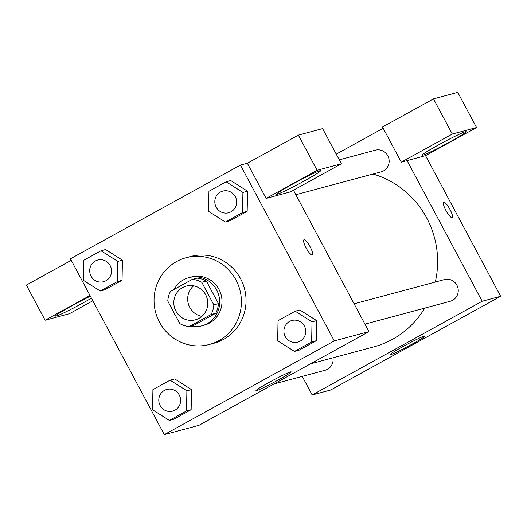 <?xml version="1.0" encoding="UTF-8"?>
<svg xmlns="http://www.w3.org/2000/svg" width="527" height="527" viewBox="0 0 527 527"><rect width="100%" height="100%" fill="white"/><g stroke="black" fill="none" stroke-linecap="round" stroke-linejoin="round"><path stroke-width="0.79" d="M201.834 316.384A17.463 16.956 75 0 1 189.792 307.445A17.463 16.956 75 0 1 193.633 285.818M175.926 311.161A17.463 16.956 75 0 1 186.281 286.089A17.463 16.956 75 0 1 207.183 298.565A17.463 16.956 75 0 1 195.326 319.83A17.463 16.956 75 0 1 175.926 311.161M189.285 326.549L211.09 314.533A23.715 23.023 75 0 0 213.824 304.863L201.782 282.314A23.715 23.023 75 0 0 192.315 279.369L170.511 291.391A23.715 23.023 75 0 0 167.784 301.055L179.826 323.611A23.715 23.023 75 0 0 189.285 326.549L193.91 325.311L215.714 313.288L211.09 314.533M215.714 313.288A23.715 23.023 75 0 0 218.441 303.624L206.4 281.075A23.715 23.023 75 0 0 196.94 278.131L192.315 279.369M190.906 326.121A24.953 24.222 -105 0 0 201.887 325.824A24.953 24.222 -105 0 0 218.824 295.449A24.953 24.222 -105 0 0 188.962 277.617A24.953 24.222 -105 0 0 183.686 279.745A24.953 24.222 -105 0 0 174.167 289.376M172.869 310.581A24.953 24.222 -105 0 0 175.82 316.108M188.962 277.617L191.268 276.998A24.953 24.222 75 0 1 221.129 294.83A24.953 24.222 75 0 1 204.199 325.205L201.887 325.824M206.4 281.075L201.782 282.314M218.441 303.624L213.824 304.863M159.483 322.188A44.914 43.603 75 0 1 186.103 257.723A44.914 43.603 75 0 1 239.851 289.81A44.914 43.603 75 0 1 209.364 344.48A44.914 43.603 75 0 1 159.483 322.188M186.103 257.723L190.721 256.478A44.914 43.603 75 0 1 244.475 288.565A44.914 43.603 75 0 1 213.988 343.242L209.364 344.48M240.417 165.096L70.42 258.816L164.292 434.63L334.289 340.91L240.417 165.096L247.347 163.238L298.348 135.123L322.61 128.614L341.384 163.778L290.384 191.894L266.122 198.402L247.347 163.238M100.255 291.009L104.873 289.771L122.053 280.298L122.422 260.18L105.624 249.534L101 250.773L83.826 260.239L83.45 280.357L100.255 291.009L117.429 281.537L117.804 261.418L101 250.773M225.372 222.032L229.996 220.793L247.17 211.32L247.545 191.202L230.74 180.557L226.123 181.795L208.942 191.261L208.573 211.38L225.372 222.032L242.552 212.559L242.921 192.441L226.123 181.795M294.468 351.43L299.086 350.191L316.266 340.725L316.635 320.607L299.837 309.955L295.212 311.193L278.039 320.66L277.663 340.778L294.468 351.43L311.641 341.964L312.017 321.845L295.212 311.193M169.345 420.408L173.969 419.169L191.143 409.696L191.518 389.578L174.714 378.933L170.096 380.171L152.916 389.637L152.547 409.756L169.345 420.408L186.525 410.941L186.894 390.823L170.096 380.171M312.254 255.121A8.735 2.036 -118.9 0 1 306.246 248.191A8.735 2.036 -118.9 0 1 303.934 239.778A8.735 2.036 -118.9 0 1 309.929 246.445A8.735 2.036 -118.9 0 1 312.366 255.075A8.735 2.036 -118.9 0 1 312.254 255.121M164.292 434.63L198.949 425.335L368.953 331.615L334.289 340.91M368.953 331.615L293.447 190.207M312.359 255.075A8.735 2.036 61.1 0 0 309.922 246.445A8.735 2.036 61.1 0 0 303.927 239.778M292.775 184.035A24.953 1.39 -28.1 0 1 320.568 170.728A24.953 1.39 -28.1 0 1 299.211 183.712A24.953 1.39 -28.1 0 1 276.543 194.232A24.953 1.39 -28.1 0 1 292.775 184.035M266.122 198.402L317.122 170.287L341.384 163.778M317.122 170.287L298.348 135.123M268.935 382.503A19.96 1.113 -28.1 0 1 291.161 371.864A19.96 1.113 -28.1 0 1 274.08 382.246A19.96 1.113 -28.1 0 1 255.944 390.665A19.96 1.113 -28.1 0 1 268.935 382.503M91.428 298.163A24.953 1.39 -28.1 0 1 68.385 310.634A24.953 1.39 -28.1 0 1 55.546 316.068A24.953 1.39 -28.1 0 1 71.777 305.864A24.953 1.39 -28.1 0 1 90.387 296.214M90.005 295.495L45.124 320.232L69.386 313.73L92.838 300.798M45.124 320.232L26.35 285.074L71.231 260.331M373.063 174.029A89.827 87.212 75 0 1 435.295 282.037M424.802 308.078A89.827 87.212 75 0 1 373.491 346.97L310.41 363.887M274.066 383.926L325.119 370.237A11.219 10.889 -105 0 0 332.998 357.833M339.289 159.852L375.336 150.188A11.219 10.889 75 0 1 388.761 158.199A11.219 10.889 75 0 1 381.146 171.855L295.858 194.726M354.098 303.809L444.426 279.587A11.219 10.889 75 0 1 457.858 287.597A11.219 10.889 75 0 1 450.242 301.26L364.954 324.125M336.239 154.141L383.188 128.259M302.234 376.37L312.168 394.98L482.165 301.26L407.068 160.603L401.291 162.158L452.291 134.042L476.546 127.534L425.546 155.649L407.068 160.603M401.291 162.158L382.516 126.994L433.51 98.878L457.772 92.37L476.546 127.534M438.339 144.997A24.953 1.39 -28.1 0 1 466.131 131.697A24.953 1.39 -28.1 0 1 444.775 144.681A24.953 1.39 -28.1 0 1 422.107 155.201A24.953 1.39 -28.1 0 1 438.339 144.997M452.291 134.042L433.51 98.878M312.168 394.98L330.653 390.02L500.65 296.299L425.546 155.649M424.564 335.956A19.96 1.113 -28.1 0 1 425.17 335.93A19.96 1.113 -28.1 0 1 408.089 346.311A19.96 1.113 -28.1 0 1 389.954 354.73A19.96 1.113 -28.1 0 1 404.973 345.455A19.96 1.113 -28.1 0 1 424.564 335.956M500.65 296.299L482.165 301.26M452.041 217.638A8.735 2.036 -118.9 0 1 446.033 210.708A8.735 2.036 -118.9 0 1 443.721 202.296A8.735 2.036 -118.9 0 1 449.715 208.962A8.735 2.036 -118.9 0 1 452.153 217.592A8.735 2.036 -118.9 0 1 452.041 217.638M166.815 389.453L166.795 389.46A11.219 10.889 75 0 1 166.815 389.453A11.219 10.889 75 0 1 180.241 397.47A11.219 10.889 75 0 1 172.625 411.126A11.219 10.889 75 0 1 172.619 411.126L172.606 411.132A11.219 10.889 75 0 1 160.149 405.559A11.219 10.889 75 0 1 166.795 389.46A11.219 10.889 75 0 1 180.221 397.477A11.219 10.889 75 0 1 172.606 411.132M173.969 419.169L191.143 409.696L191.518 389.578L186.894 390.823M191.518 389.578L174.714 378.933M191.143 409.696L186.525 410.941M291.932 320.475L291.918 320.482A11.219 10.889 75 0 1 291.932 320.475A11.219 10.889 75 0 1 305.357 328.492A11.219 10.889 75 0 1 297.742 342.148A11.219 10.889 75 0 1 297.735 342.148A11.219 10.889 75 0 1 285.265 336.582A11.219 10.889 75 0 1 291.918 320.482A11.219 10.889 75 0 1 305.344 328.499A11.219 10.889 75 0 1 297.729 342.155L297.742 342.148M299.086 350.191L316.266 340.725L316.635 320.607L312.017 321.845M316.635 320.607L299.837 309.955M316.266 340.725L311.641 341.964M97.706 260.061L97.726 260.055A11.219 10.889 75 0 1 97.726 260.055A11.219 10.889 75 0 1 111.151 268.072A11.219 10.889 75 0 1 103.536 281.728A11.219 10.889 75 0 1 103.523 281.728L103.516 281.734A11.219 10.889 75 0 1 91.059 276.161A11.219 10.889 75 0 1 97.706 260.061A11.219 10.889 75 0 1 111.131 268.072A11.219 10.889 75 0 1 103.516 281.734M104.873 289.771L122.053 280.298L122.422 260.18L117.804 261.418M122.422 260.18L105.624 249.534M122.053 280.298L117.429 281.537M222.842 191.077L222.822 191.084A11.219 10.889 75 0 1 222.842 191.077A11.219 10.889 75 0 1 236.267 199.094A11.219 10.889 75 0 1 228.652 212.75A11.219 10.889 75 0 1 228.646 212.75L228.632 212.756A11.219 10.889 75 0 1 216.175 207.183A11.219 10.889 75 0 1 222.822 191.084A11.219 10.889 75 0 1 236.248 199.094A11.219 10.889 75 0 1 228.632 212.756M229.996 220.793L247.17 211.32L247.545 191.202L242.921 192.441M247.545 191.202L230.74 180.557M247.17 211.32L242.552 212.559"/></g></svg>
